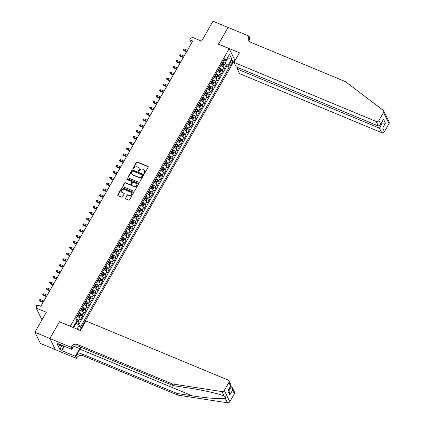 <?xml version="1.0" encoding="UTF-8"?>
<svg xmlns="http://www.w3.org/2000/svg" width="424" height="424" viewBox="0 0 424 424"><rect width="100%" height="100%" fill="white"/><g stroke="black" fill="none" stroke-linecap="round" stroke-linejoin="round"><path stroke-width="0.64" d="M144.065 173.527A0.482 0.424 -26.3 0 0 144.706 173.299L148.188 167.215A0.689 0.604 -26.3 0 0 147.928 166.399L137.334 161.994A0.689 0.604 -26.3 0 0 136.417 162.323L132.935 168.402A0.482 0.424 -26.3 0 0 133.115 168.975A0.482 0.424 -26.3 0 0 133.756 168.747L134.207 167.962A2.205 1.935 -26.3 0 1 137.143 166.913L138.023 167.279A2.205 1.935 -26.3 0 1 138.955 168.132A2.205 1.935 -26.3 0 1 138.86 169.892L138.41 170.681A0.482 0.424 -26.3 0 0 138.59 171.254A0.482 0.424 -26.3 0 0 139.231 171.02L139.681 170.236A2.205 1.935 -26.3 0 1 142.618 169.187L143.498 169.552A2.205 1.935 -26.3 0 1 144.43 170.411A2.205 1.935 -26.3 0 1 144.335 172.171L143.884 172.955A0.482 0.424 -26.3 0 0 144.065 173.527M78.79 329.835A2.247 0.859 112.6 0 0 78.482 328.918A2.247 0.859 112.6 0 0 77.624 329.347M125.409 198.024A0.689 0.604 -26.3 0 0 125.668 198.84L128.642 200.08A0.689 0.604 -26.3 0 0 129.559 199.752L133.428 193A0.689 0.604 -26.3 0 0 133.162 192.183L122.568 187.779A0.689 0.604 -26.3 0 0 121.651 188.102L117.782 194.86A0.689 0.604 -26.3 0 0 118.042 195.676L121.635 197.165A0.689 0.604 -26.3 0 0 122.552 196.837L124.206 193.948A0.689 0.604 -26.3 0 0 123.946 193.132L122.165 192.39A1.844 1.617 -26.3 0 1 123.919 189.332L130.894 192.231A1.844 1.617 -26.3 0 1 129.14 195.289L127.979 194.807A0.689 0.604 -26.3 0 0 127.062 195.135L125.557 198.326A0.689 0.604 -26.3 0 0 125.478 198.713M59.551 321.837L70.278 326.189L229.209 48.681L218.413 44.191L228.011 27.433L213.018 21.2L201.58 41.17L191.383 36.93L189.714 39.845L192.713 41.091L40.794 306.361L37.794 305.11L36.125 308.025L41.647 319.224L42.204 319.452M59.482 321.705L49.884 338.463L34.885 332.231L46.322 312.265L36.125 308.025M138.834 182.283A0.689 0.604 -26.3 0 0 139.75 181.954L143.619 175.202A0.689 0.604 -26.3 0 0 143.36 174.386L132.76 169.982A0.689 0.604 -26.3 0 0 131.843 170.305L127.974 177.062A0.689 0.604 -26.3 0 0 128.239 177.879L138.834 182.283M138.521 184.101L134.657 190.853A0.689 0.604 -26.3 0 1 133.74 191.182L123.14 186.777A0.689 0.604 -26.3 0 1 122.88 185.961L124.534 183.067A0.689 0.604 -26.3 0 1 125.451 182.739L129.749 184.525A0.689 0.604 -26.3 0 0 130.666 184.202L131.763 182.283A0.689 0.604 -26.3 0 0 131.504 181.467L127.03 179.606A0.482 0.424 -26.3 0 1 127.486 178.806L138.261 183.285A0.689 0.604 -26.3 0 1 138.521 184.101M55.364 349.641L40.407 343.429L34.885 332.231M77.815 324.334L79.214 321.901L77.142 321.042M75.901 318.689A2.809 0.822 29.8 0 1 78.668 320.793L80.004 318.461L80.549 319.569L82.553 316.071L80.481 315.212M79.187 312.833A2.809 0.822 29.8 0 1 82.007 314.963L83.343 312.631L83.888 313.739L85.887 310.241L83.82 309.382M82.526 307.002A2.809 0.822 29.8 0 1 85.346 309.133L86.682 306.801L87.222 307.909L89.225 304.411L87.159 303.552M85.86 301.173A2.809 0.822 29.8 0 1 88.685 303.303L90.02 300.971L90.561 302.079L92.565 298.581L90.498 297.722M89.199 295.343A2.809 0.822 29.8 0 1 92.024 297.473L93.36 295.141L93.9 296.249L95.903 292.751L93.837 291.892M92.538 289.512A2.809 0.822 29.8 0 1 95.363 291.643L96.698 289.311L97.239 290.419L99.243 286.921L97.175 286.062M95.877 283.683A2.809 0.822 29.8 0 1 98.702 285.813L100.038 283.481L100.578 284.589L102.582 281.091L100.515 280.232M99.216 277.853A2.809 0.822 29.8 0 1 102.041 279.983L103.377 277.651L103.917 278.759L105.921 275.261L103.853 274.402M102.555 272.023A2.809 0.822 29.8 0 1 105.38 274.153L106.716 271.821L107.256 272.929L109.26 269.431L107.193 268.572M105.894 266.192A2.809 0.822 29.8 0 1 108.719 268.323L110.055 265.991L110.595 267.099L112.599 263.601L110.532 262.742M109.233 260.363A2.809 0.822 29.8 0 1 112.058 262.493L113.394 260.161L113.934 261.269L115.938 257.771L113.871 256.912M112.572 254.532A2.809 0.822 29.8 0 1 115.397 256.663L116.733 254.331L117.273 255.439L119.277 251.941L117.21 251.082M115.911 248.703A2.809 0.822 29.8 0 1 118.736 250.833L120.066 248.501L120.612 249.609L122.615 246.111L120.549 245.252M119.25 242.873A2.809 0.822 29.8 0 1 122.07 245.003L123.405 242.671L123.951 243.779L125.955 240.281L123.888 239.422M122.589 237.043A2.809 0.822 29.8 0 1 125.409 239.173L126.744 236.841L127.29 237.949L129.293 234.451L127.227 233.592M125.928 231.213A2.809 0.822 29.8 0 1 128.748 233.343L130.083 231.011L130.629 232.119L132.632 228.621L130.566 227.762M129.267 225.383A2.809 0.822 29.8 0 1 132.087 227.513L133.422 225.181L133.968 226.289L135.972 222.791L133.905 221.932M132.606 219.553A2.809 0.822 29.8 0 1 135.426 221.683L136.761 219.351L137.307 220.459L139.311 216.961L137.244 216.102M135.945 213.722A2.809 0.822 29.8 0 1 138.765 215.853L140.1 213.521L140.646 214.629L142.649 211.131L140.583 210.272M139.284 207.893A2.809 0.822 29.8 0 1 142.104 210.023L143.439 207.691L143.985 208.799L145.988 205.301L143.922 204.442M142.623 202.062A2.809 0.822 29.8 0 1 145.443 204.193L146.778 201.861L147.324 202.969L149.328 199.471L147.261 198.612M145.962 196.233A2.809 0.822 29.8 0 1 148.782 198.363L150.117 196.031L150.663 197.139L152.667 193.641L150.6 192.782M149.301 190.403A2.809 0.822 29.8 0 1 152.121 192.533L153.456 190.201L154.002 191.309L156.006 187.811L153.939 186.952M152.64 184.573A2.809 0.822 29.8 0 1 155.46 186.703L156.795 184.371L157.341 185.479L159.344 181.981L157.278 181.122M155.979 178.743A2.809 0.822 29.8 0 1 158.799 180.873L160.134 178.541L160.68 179.649L162.684 176.151L160.617 175.292M159.318 172.913A2.809 0.822 29.8 0 1 162.138 175.043L163.473 172.711L164.019 173.819L166.023 170.321L163.956 169.462M162.657 167.083A2.809 0.822 29.8 0 1 165.477 169.213L166.812 166.881L167.358 167.989L169.362 164.491L167.294 163.632M165.996 161.252A2.809 0.822 29.8 0 1 168.816 163.383L170.151 161.051L170.697 162.159L172.701 158.661L170.633 157.802M169.335 155.423A2.809 0.822 29.8 0 1 172.155 157.553L173.49 155.221L174.036 156.329L176.04 152.831L173.972 151.972M172.674 149.593A2.809 0.822 29.8 0 1 175.494 151.723L176.829 149.391L177.375 150.499L179.379 147.001L177.312 146.142M176.013 143.763A2.809 0.822 29.8 0 1 178.833 145.893L180.168 143.561L180.714 144.669L182.718 141.171L180.651 140.312M179.352 137.933A2.809 0.822 29.8 0 1 182.172 140.063L183.507 137.731L184.053 138.839L186.057 135.341L183.989 134.482M182.691 132.103A2.809 0.822 29.8 0 1 185.511 134.233L186.846 131.901L187.392 133.009L189.396 129.511L187.328 128.652M186.03 126.273A2.809 0.822 29.8 0 1 188.85 128.403L190.185 126.071L190.731 127.179L192.734 123.681L190.668 122.817M189.369 120.443A2.809 0.822 29.8 0 1 192.189 122.573L193.524 120.241L194.07 121.349L196.073 117.851L194.007 116.987M192.708 114.613A2.809 0.822 29.8 0 1 195.528 116.743L196.863 114.411L197.409 115.519L199.413 112.021L197.346 111.157M196.047 108.782A2.809 0.822 29.8 0 1 198.867 110.913L200.202 108.581L200.748 109.689L202.752 106.191L200.684 105.327M199.386 102.953A2.809 0.822 29.8 0 1 202.206 105.083L203.541 102.751L204.087 103.859L206.091 100.361L204.024 99.497M202.725 97.123A2.809 0.822 29.8 0 1 205.545 99.253L206.88 96.921L207.426 98.029L209.429 94.531L207.363 93.667M206.064 91.293A2.809 0.822 29.8 0 1 208.884 93.423L210.219 91.091L210.765 92.199L212.769 88.701L210.702 87.837M209.403 85.463A2.809 0.822 29.8 0 1 212.223 87.593L213.558 85.261L214.104 86.369L216.108 82.871L214.041 82.007M212.742 79.633A2.809 0.822 29.8 0 1 215.562 81.763L216.897 79.431L217.443 80.539L219.447 77.041L217.38 76.177M216.081 73.803A2.809 0.822 29.8 0 1 218.901 75.933L220.236 73.601L220.782 74.709L222.786 71.206L222.24 70.103A2.809 0.822 -150.2 0 0 219.42 67.972M220.719 70.347L222.786 71.206M231.117 61.236L230.38 62.519A2.178 0.832 112.6 0 0 230.009 65.466A2.178 0.832 112.6 0 0 231.308 64.39L232.039 63.107A2.178 0.832 112.6 0 0 232.416 60.16A2.178 0.832 112.6 0 0 231.117 61.236M79.866 330.28L234.732 59.874L229.209 48.681M73.553 326.613L73.85 327.217L76.188 323.136L79.182 325.341L80.226 327.461L229.14 67.437L228.096 65.323L225.102 63.112L222.759 62.143M79.182 325.341L77.03 329.104M73.474 327.625L73.241 327.153L76.914 320.74L75.87 318.625L224.784 58.602L225.828 60.722L229.501 54.309L231.769 58.91L228.096 65.323M78.578 324.895L226.623 66.393L226.125 65.376L224.121 68.873L223.575 67.771A2.809 0.822 -150.2 0 0 220.756 65.641M218.901 75.933L219.447 77.041M215.562 81.763L216.108 82.871M212.223 87.593L212.769 88.701M208.884 93.423L209.429 94.531M205.545 99.253L206.091 100.361M202.206 105.083L202.752 106.191M198.867 110.913L199.413 112.021M195.528 116.743L196.073 117.851M192.189 122.573L192.734 123.681M188.85 128.403L189.396 129.511M185.511 134.233L186.057 135.341M182.172 140.063L182.718 141.171M178.833 145.893L179.379 147.001M175.494 151.723L176.04 152.831M172.155 157.553L172.701 158.661M168.816 163.383L169.362 164.491M165.477 169.213L166.023 170.321M162.138 175.043L162.684 176.151M158.799 180.873L159.344 181.981M155.46 186.703L156.006 187.811M152.121 192.533L152.667 193.641M148.782 198.363L149.328 199.471M145.443 204.193L145.988 205.301M142.104 210.023L142.649 211.131M138.765 215.853L139.311 216.961M135.426 221.683L135.972 222.791M132.087 227.513L132.632 228.621M128.748 233.343L129.293 234.451M125.409 239.173L125.955 240.281M122.07 245.003L122.615 246.111M118.736 250.833L119.277 251.941M115.397 256.663L115.938 257.771M112.058 262.493L112.599 263.601M108.719 268.323L109.26 269.431M105.38 274.153L105.921 275.261M102.041 279.983L102.582 281.091M98.702 285.813L99.243 286.921M95.363 291.643L95.903 292.751M92.024 297.473L92.565 298.581M88.685 303.303L89.225 304.411M85.346 309.133L85.887 310.241M82.007 314.963L82.553 316.071M78.668 320.793L79.214 321.901M75.689 322.924L77.163 320.348L77.131 321.503L76.193 323.141L75.668 322.918M225.102 63.112L227.439 59.031L227.142 58.433M226.919 58.819L231.769 58.91M223.559 60.743L225.828 60.722M189.714 39.845L191.431 43.328M224.058 64.517L226.125 65.376M226.623 66.393L229.14 67.437M220.236 73.601A2.809 0.822 -150.2 0 0 217.417 71.471M216.897 79.431A2.809 0.822 -150.2 0 0 214.078 77.3M213.558 85.261A2.809 0.822 -150.2 0 0 210.739 83.13M210.219 91.091A2.809 0.822 -150.2 0 0 207.4 88.96M206.88 96.921A2.809 0.822 -150.2 0 0 204.061 94.791M203.541 102.751A2.809 0.822 -150.2 0 0 200.722 100.621M200.202 108.581A2.809 0.822 -150.2 0 0 197.383 106.451M196.863 114.411A2.809 0.822 -150.2 0 0 194.044 112.281M193.524 120.241A2.809 0.822 -150.2 0 0 190.705 118.111M190.185 126.071A2.809 0.822 -150.2 0 0 187.366 123.941M186.846 131.901A2.809 0.822 -150.2 0 0 184.027 129.77M183.507 137.731A2.809 0.822 -150.2 0 0 180.688 135.601M180.168 143.561A2.809 0.822 -150.2 0 0 177.349 141.431M176.829 149.391A2.809 0.822 -150.2 0 0 174.01 147.261M173.49 155.221A2.809 0.822 -150.2 0 0 170.671 153.091M170.151 161.051A2.809 0.822 -150.2 0 0 167.332 158.921M166.812 166.881A2.809 0.822 -150.2 0 0 163.993 164.751M163.473 172.711A2.809 0.822 -150.2 0 0 160.654 170.581M160.134 178.541A2.809 0.822 -150.2 0 0 157.315 176.411M156.795 184.371A2.809 0.822 -150.2 0 0 153.976 182.241M153.456 190.201A2.809 0.822 -150.2 0 0 150.637 188.071M150.117 196.031A2.809 0.822 -150.2 0 0 147.298 193.901M146.778 201.861A2.809 0.822 -150.2 0 0 143.959 199.731M143.439 207.691A2.809 0.822 -150.2 0 0 140.62 205.561M140.1 213.521A2.809 0.822 -150.2 0 0 137.281 211.391M136.761 219.351A2.809 0.822 -150.2 0 0 133.942 217.221M133.422 225.181A2.809 0.822 -150.2 0 0 130.603 223.051M130.083 231.011A2.809 0.822 -150.2 0 0 127.264 228.881M126.744 236.841A2.809 0.822 -150.2 0 0 123.925 234.711M123.405 242.671A2.809 0.822 -150.2 0 0 120.586 240.541M120.066 248.501A2.809 0.822 -150.2 0 0 117.247 246.371M116.733 254.331A2.809 0.822 -150.2 0 0 113.908 252.201M113.394 260.161A2.809 0.822 -150.2 0 0 110.569 258.031M110.055 265.991A2.809 0.822 -150.2 0 0 107.23 263.861M106.716 271.821A2.809 0.822 -150.2 0 0 103.891 269.691M103.377 277.651A2.809 0.822 -150.2 0 0 100.552 275.521M100.038 283.481A2.809 0.822 -150.2 0 0 97.213 281.351M96.698 289.311A2.809 0.822 -150.2 0 0 93.874 287.181M93.36 295.141A2.809 0.822 -150.2 0 0 90.535 293.011M90.02 300.971A2.809 0.822 -150.2 0 0 87.196 298.841M86.682 306.801A2.809 0.822 -150.2 0 0 83.857 304.671M83.343 312.631A2.809 0.822 -150.2 0 0 80.523 310.501M80.004 318.461A2.809 0.822 -150.2 0 0 77.184 316.331M74.094 327.885L73.85 327.217M143.975 173.474A0.482 0.424 -26.3 0 1 144.033 173.257L144.483 172.473A2.205 1.935 -26.3 0 0 144.579 170.713A2.205 1.935 -26.3 0 0 144.499 170.565M139.019 168.291A2.205 1.935 -26.3 0 1 139.104 168.434A2.205 1.935 -26.3 0 1 139.008 170.194L138.558 170.983A0.482 0.424 -26.3 0 0 138.5 171.201M148.268 166.833A0.689 0.604 -26.3 0 0 148.077 166.701L137.482 162.302A0.689 0.604 -26.3 0 0 136.565 162.625L133.083 168.71A0.482 0.424 -26.3 0 0 133.025 168.922M143.699 174.815A0.689 0.604 -26.3 0 0 143.508 174.688L132.908 170.284A0.689 0.604 -26.3 0 0 131.991 170.612L128.127 177.364A0.689 0.604 -26.3 0 0 128.043 177.751M142.432 175.488A0.482 0.424 -26.3 0 0 142.252 174.916L132.951 171.052A0.482 0.424 -26.3 0 0 132.309 171.28L131.832 172.107A2.205 1.935 -26.3 0 0 131.737 173.867A2.205 1.935 -26.3 0 0 132.664 174.725L139.024 177.364A2.205 1.935 -26.3 0 0 141.961 176.315L142.432 175.488L142.581 175.79A0.482 0.424 -26.3 0 0 142.496 175.271M131.816 174.015A2.205 1.935 -26.3 0 0 131.885 174.169A2.205 1.935 -26.3 0 0 132.818 175.027L132.664 174.725M142.581 175.79L142.109 176.617A2.205 1.935 -26.3 0 1 139.173 177.667L132.818 175.027M131.843 181.896A0.689 0.604 -26.3 0 1 131.912 182.585L130.815 184.504A0.689 0.604 -26.3 0 1 129.898 184.832L125.599 183.046A0.689 0.604 -26.3 0 0 124.683 183.369L123.029 186.263A0.689 0.604 -26.3 0 0 122.949 186.65M138.6 183.714A0.689 0.604 -26.3 0 0 138.41 183.587L127.635 179.108A0.482 0.424 -26.3 0 0 126.935 179.553M134.207 186.38A1.844 1.617 -26.3 0 0 135.961 183.316L133.502 182.299A0.689 0.604 -26.3 0 0 132.59 182.627L131.488 184.541A0.689 0.604 -26.3 0 0 131.753 185.357L134.36 186.682A1.844 1.617 -26.3 0 0 136.804 184.191M131.562 185.23A0.689 0.604 -26.3 0 0 131.901 185.659L131.753 185.357M134.36 186.682L131.901 185.659M131.737 193.1A1.844 1.617 -26.3 0 1 129.293 195.591L128.127 195.109A0.689 0.604 -26.3 0 0 127.211 195.438L125.557 198.326M121.471 191.823A1.844 1.617 -26.3 0 0 122.313 192.692L122.165 192.39M124.285 193.561A0.689 0.604 -26.3 0 0 124.094 193.434L122.313 192.692M133.507 192.613A0.689 0.604 -26.3 0 0 133.316 192.485L122.716 188.081A0.689 0.604 -26.3 0 0 121.799 188.41L117.93 195.162A0.689 0.604 -26.3 0 0 117.851 195.549M222.573 66.716L223.04 66.732L224.042 64.983L224.079 63.796A1.86 0.546 -150.2 0 0 222.854 62.731L222.531 62.535M222.245 66.478A1.86 0.546 -150.2 0 0 221.185 65.646L220.862 65.45M221.498 64.342L221.821 64.538A1.86 0.546 29.8 0 1 222.854 65.344L223.257 64.644A1.86 0.546 -150.2 0 0 222.224 63.839L221.895 63.642M221.763 63.876L222.043 64.045A0.949 0.276 29.8 0 1 222.393 64.284L223.257 64.644M183.862 50.546L183.004 49.566L183.338 48.983L184.191 48.956L183.592 50.005L183.862 50.546L186.639 51.702M183.004 49.566L186.836 51.352M184.191 48.956L187.44 50.302M63.632 345.958L61.538 346.164L59.137 345.168L59.212 344.118M61.538 346.164L61.607 345.115M383.593 110.818L389.115 122.011A2.109 1.85 153.7 0 1 389.025 123.691L383.503 112.498A2.109 1.85 -26.3 0 0 383.105 110.235L345.475 81.652L250.701 42.273A4.918 4.314 153.7 0 1 248.628 40.365A4.918 4.314 153.7 0 1 248.84 36.448L249.026 36.125L228.027 27.401L218.53 44.239M238.06 67.681L237.27 69.059L239.502 73.585L381.664 132.654L379.432 128.127L382.204 123.289L381.823 122.515M237.27 69.059L379.432 128.127L382.681 128.037L384.467 131.652L389.025 123.691M218.461 44.107L239.459 52.83L233.979 62.392L376.141 121.46A2.109 1.85 -26.3 0 0 378.945 120.458L383.503 112.498M249.026 36.125L250.107 38.319L249.052 40.158M234.663 59.736L235.341 60.017M233.979 62.392L236.21 66.913L378.372 125.981L376.141 121.46M384.467 131.652A2.109 1.85 153.7 0 1 381.664 132.654M249.137 41.144A4.918 4.314 153.7 0 1 249.657 38.102L248.84 36.448M381.536 123.013L385.453 123.198L382.681 128.037M378.945 120.458L380.726 124.073L380.355 125.069L378.372 125.981M380.726 124.073L383.497 119.234L380.355 125.069M234.382 393.711L232.596 390.096L232.336 387.695L234.472 392.03A2.109 1.85 153.7 0 1 234.382 393.711L229.824 401.671A2.109 1.85 153.7 0 1 227.481 402.8L177.873 395.131L177.057 393.477L82.282 354.098A4.918 4.314 -26.3 0 0 75.748 356.436L79.924 349.148A9.153 3.487 112.6 0 0 80.889 347.251M177.057 393.477L192.268 395.825C206.848 398.157 222.446 399.355 225.298 398.375C226.156 397.558 225.769 396.779 224.142 396.032L223.883 395.921M173.172 385.596L172.351 383.937L221.959 391.606L224.142 396.032C219.77 393.933 202.879 390.112 188.383 387.944L173.172 385.596L78.398 346.217A4.918 4.314 -26.3 0 0 71.863 348.555L71.041 346.896L70.861 347.214L49.868 338.495L59.429 321.79L80.428 330.513L85.902 320.952L228.059 380.021A2.109 1.85 -26.3 0 1 228.859 382.517L224.301 390.478L229.824 401.671M177.873 395.131L83.104 355.752A4.918 4.314 -26.3 0 0 76.564 358.089L76.384 358.413L55.39 349.689L49.868 338.495M172.351 383.937L77.581 344.558A4.918 4.314 -26.3 0 0 71.041 346.896M64.369 346.265L61.862 350.632L61.623 350.15L63.95 346.09M58.92 344.002L58.745 344.309L56.943 343.562L59.826 349.403L61.623 350.15M58.745 344.309L58.507 343.827L71.942 349.408L70.861 347.214M76.384 358.413L75.302 356.218L79.659 348.608A7.902 3.01 112.6 0 0 80.449 347.071M61.862 350.632L75.302 356.218M230.683 386.412L232.336 387.695M73.389 346.88L71.942 349.408M221.959 391.606A2.109 1.85 -26.3 0 0 224.301 390.478M59.826 349.403L61.687 346.154M232.596 390.096L229.829 394.935L229.564 392.534L228.457 390.297M229.829 394.935L227.874 390.97L231.091 385.172L228.949 380.837M227.874 390.97L231.069 385.734M219.234 72.546L219.701 72.562L220.703 70.813L220.74 69.626A1.86 0.546 -150.2 0 0 219.515 68.561L219.192 68.365M218.906 72.308A1.86 0.546 -150.2 0 0 217.846 71.476L217.523 71.28M218.159 70.172L218.482 70.368A1.86 0.546 29.8 0 1 219.515 71.174L219.918 70.474A1.86 0.546 -150.2 0 0 218.885 69.668L218.556 69.472M218.424 69.706L218.704 69.875A0.949 0.276 29.8 0 1 219.054 70.114L219.918 70.474M180.523 56.376L179.665 55.396L179.999 54.813L180.852 54.786L180.253 55.836L180.523 56.376L183.301 57.532M179.665 55.396L183.497 57.182M180.852 54.786L184.101 56.132M215.896 78.376L216.362 78.392L217.364 76.643L217.401 75.456A1.86 0.546 -150.2 0 0 216.176 74.391L215.853 74.195M215.567 78.138A1.86 0.546 -150.2 0 0 214.507 77.306L214.184 77.11M214.82 76.002L215.143 76.198A1.86 0.546 29.8 0 1 216.176 77.004L216.579 76.304A1.86 0.546 -150.2 0 0 215.546 75.498L215.217 75.302M215.085 75.536L215.366 75.705A0.949 0.276 29.8 0 1 215.715 75.944L216.579 76.304M177.184 62.206L176.326 61.226L176.66 60.643L177.513 60.616L176.914 61.666L177.184 62.206L179.962 63.361M176.326 61.226L180.158 63.012M177.513 60.616L180.762 61.962M212.557 84.206L213.023 84.222L214.025 82.473L214.062 81.286A1.86 0.546 -150.2 0 0 212.837 80.221L212.514 80.025M212.228 83.968A1.86 0.546 -150.2 0 0 211.168 83.136L210.845 82.94M211.481 81.832L211.804 82.028A1.86 0.546 29.8 0 1 212.837 82.834L213.24 82.134A1.86 0.546 -150.2 0 0 212.207 81.328L211.878 81.132M211.746 81.366L212.027 81.535A0.949 0.276 29.8 0 1 212.376 81.774L213.24 82.134M173.845 68.036L172.987 67.056L173.321 66.473L174.174 66.446L173.575 67.496L173.845 68.036L176.623 69.192M172.987 67.056L176.819 68.842M174.174 66.446L177.423 67.792M209.218 90.036L209.684 90.052L210.686 88.303L210.723 87.116A1.86 0.546 -150.2 0 0 209.498 86.051L209.175 85.855M208.889 89.798A1.86 0.546 -150.2 0 0 207.829 88.966L207.506 88.77M208.142 87.662L208.465 87.858A1.86 0.546 29.8 0 1 209.498 88.664L209.901 87.964A1.86 0.546 -150.2 0 0 208.868 87.159L208.539 86.962M208.407 87.196L208.688 87.365A0.949 0.276 29.8 0 1 209.037 87.604L209.901 87.964M170.506 73.866L169.648 72.886L169.982 72.303L170.835 72.276L170.236 73.326L170.506 73.866L173.284 75.022M169.648 72.886L173.48 74.672M170.835 72.276L174.084 73.622M205.879 95.866L206.345 95.882L207.347 94.133L207.384 92.946A1.86 0.546 -150.2 0 0 206.159 91.881L205.836 91.685M205.55 95.628A1.86 0.546 -150.2 0 0 204.49 94.796L204.167 94.6M204.803 93.492L205.126 93.688A1.86 0.546 29.8 0 1 206.159 94.494L206.562 93.794A1.86 0.546 -150.2 0 0 205.529 92.989L205.2 92.792M205.068 93.026L205.349 93.195A0.949 0.276 29.8 0 1 205.698 93.434L206.562 93.794M167.167 79.696L166.309 78.716L166.643 78.133L167.496 78.106L166.897 79.156L167.167 79.696L169.945 80.852M166.309 78.716L170.141 80.502M167.496 78.106L170.745 79.452M202.54 101.696L203.006 101.712L204.008 99.963L204.045 98.776A1.86 0.546 -150.2 0 0 202.82 97.711L202.497 97.515M202.211 101.458A1.86 0.546 -150.2 0 0 201.151 100.626L200.828 100.43M201.464 99.322L201.787 99.518A1.86 0.546 29.8 0 1 202.82 100.324L203.223 99.624A1.86 0.546 -150.2 0 0 202.19 98.819L201.861 98.622M201.729 98.856L202.01 99.025A0.949 0.276 29.8 0 1 202.359 99.264L203.223 99.624M163.828 85.526L162.97 84.546L163.304 83.963L164.157 83.936L163.558 84.986L163.828 85.526L166.606 86.682M162.97 84.546L166.802 86.332M164.157 83.936L167.406 85.282M199.201 107.526L199.667 107.542L200.669 105.793L200.706 104.606A1.86 0.546 -150.2 0 0 199.481 103.541L199.158 103.345M198.872 107.288A1.86 0.546 -150.2 0 0 197.812 106.456L197.489 106.26M198.125 105.152L198.448 105.348A1.86 0.546 29.8 0 1 199.481 106.154L199.884 105.454A1.86 0.546 -150.2 0 0 198.851 104.648L198.522 104.452M198.39 104.686L198.671 104.855A0.949 0.276 29.8 0 1 199.02 105.094L199.884 105.454M160.489 91.356L159.631 90.376L159.965 89.793L160.818 89.766L160.219 90.816L160.489 91.356L163.267 92.512M159.631 90.376L163.463 92.162M160.818 89.766L164.067 91.112M195.862 113.356L196.328 113.372L197.33 111.623L197.367 110.436A1.86 0.546 -150.2 0 0 196.142 109.371L195.819 109.175M195.533 113.118A1.86 0.546 -150.2 0 0 194.473 112.286L194.15 112.09M194.786 110.982L195.109 111.178A1.86 0.546 29.8 0 1 196.142 111.984L196.545 111.284A1.86 0.546 -150.2 0 0 195.512 110.478L195.188 110.282M195.051 110.516L195.332 110.685A0.949 0.276 29.8 0 1 195.681 110.924L196.545 111.284M157.15 97.186L156.292 96.206L156.626 95.623L157.479 95.596L156.88 96.645L157.15 97.186L159.928 98.342M156.292 96.206L160.129 97.992M157.479 95.596L160.728 96.942M192.523 119.186L192.989 119.202L193.991 117.453L194.028 116.266A1.86 0.546 -150.2 0 0 192.803 115.201L192.48 115.005M192.194 118.948A1.86 0.546 -150.2 0 0 191.134 118.116L190.811 117.92M191.447 116.812L191.77 117.008A1.86 0.546 29.8 0 1 192.803 117.814L193.206 117.114A1.86 0.546 -150.2 0 0 192.173 116.308L191.849 116.112M191.712 116.346L191.993 116.515A0.949 0.276 29.8 0 1 192.342 116.754L193.206 117.114M153.811 103.016L152.953 102.036L153.287 101.453L154.14 101.426L153.541 102.475L153.811 103.016L156.589 104.172M152.953 102.036L156.79 103.822M154.14 101.426L157.389 102.772M189.184 125.016L189.65 125.032L190.652 123.283L190.689 122.096A1.86 0.546 -150.2 0 0 189.464 121.031L189.141 120.835M188.855 124.778A1.86 0.546 -150.2 0 0 187.795 123.946L187.472 123.75M188.108 122.642L188.431 122.838A1.86 0.546 29.8 0 1 189.464 123.644L189.867 122.944A1.86 0.546 -150.2 0 0 188.834 122.138L188.51 121.942M188.373 122.176L188.654 122.345A0.949 0.276 29.8 0 1 189.003 122.584L189.867 122.944M150.472 108.846L149.614 107.866L149.948 107.283L150.801 107.256L150.202 108.306L150.472 108.846L153.249 110.002M149.614 107.866L153.451 109.652M150.801 107.256L154.05 108.602M185.845 130.846L186.311 130.862L187.313 129.113L187.35 127.926A1.86 0.546 -150.2 0 0 186.125 126.861L185.802 126.665M185.516 130.608A1.86 0.546 -150.2 0 0 184.456 129.776L184.133 129.58M184.769 128.472L185.092 128.668A1.86 0.546 29.8 0 1 186.125 129.474L186.528 128.774A1.86 0.546 -150.2 0 0 185.495 127.969L185.171 127.772M185.034 128.006L185.315 128.175A0.949 0.276 29.8 0 1 185.664 128.414L186.528 128.774M147.133 114.676L146.275 113.696L146.609 113.113L147.462 113.086L146.863 114.136L147.133 114.676L149.911 115.832M146.275 113.696L150.112 115.482M147.462 113.086L150.711 114.432M182.506 136.676L182.972 136.692L183.974 134.943L184.011 133.756A1.86 0.546 -150.2 0 0 182.786 132.691L182.463 132.495M182.177 136.438A1.86 0.546 -150.2 0 0 181.117 135.606L180.794 135.41M181.43 134.302L181.753 134.498A1.86 0.546 29.8 0 1 182.792 135.304L183.189 134.604A1.86 0.546 -150.2 0 0 182.156 133.798L181.832 133.602M181.7 133.836L181.976 134.005A0.949 0.276 29.8 0 1 182.325 134.244L183.189 134.604M143.794 120.506L142.936 119.526L143.27 118.943L144.123 118.916L143.524 119.966L143.794 120.506L146.572 121.662M142.936 119.526L146.773 121.312M144.123 118.916L147.372 120.262M179.167 142.506L179.633 142.522L180.635 140.773L180.672 139.586A1.86 0.546 -150.2 0 0 179.447 138.521L179.124 138.325M178.838 142.268A1.86 0.546 -150.2 0 0 177.778 141.436L177.455 141.24M178.091 140.132L178.414 140.328A1.86 0.546 29.8 0 1 179.453 141.134L179.85 140.434A1.86 0.546 -150.2 0 0 178.817 139.629L178.493 139.432M178.361 139.666L178.637 139.835A0.949 0.276 29.8 0 1 178.986 140.074L179.85 140.434M140.455 126.336L139.597 125.356L139.931 124.773L140.784 124.746L140.185 125.796L140.455 126.336L143.233 127.492M139.597 125.356L143.434 127.142M140.784 124.746L144.033 126.092M175.828 148.336L176.294 148.352L177.296 146.603L177.333 145.416A1.86 0.546 -150.2 0 0 176.108 144.351L175.785 144.155M175.499 148.098A1.86 0.546 -150.2 0 0 174.439 147.266L174.116 147.07M174.752 145.962L175.075 146.158A1.86 0.546 29.8 0 1 176.114 146.964L176.511 146.264A1.86 0.546 -150.2 0 0 175.478 145.459L175.154 145.262M175.022 145.496L175.298 145.665A0.949 0.276 29.8 0 1 175.647 145.909L176.511 146.264M137.116 132.166L136.258 131.186L136.592 130.603L137.45 130.576L136.846 131.626L137.116 132.166L139.893 133.322M136.258 131.186L140.095 132.972M137.45 130.576L140.694 131.922M172.489 154.166L172.955 154.182L173.957 152.433L173.994 151.246A1.86 0.546 -150.2 0 0 172.769 150.181L172.446 149.985M172.16 153.928A1.86 0.546 -150.2 0 0 171.105 153.096L170.777 152.9M171.413 151.792L171.736 151.988A1.86 0.546 29.8 0 1 172.775 152.794L173.172 152.094A1.86 0.546 -150.2 0 0 172.139 151.288L171.815 151.092M171.683 151.326L171.959 151.495A0.949 0.276 29.8 0 1 172.308 151.739L173.172 152.094M133.777 137.996L132.919 137.016L133.253 136.433L134.111 136.406L133.507 137.456L133.777 137.996L136.554 139.152M132.919 137.016L136.756 138.802M134.111 136.406L137.355 137.752M169.149 159.996L169.616 160.012L170.618 158.263L170.655 157.076A1.86 0.546 -150.2 0 0 169.436 156.011L169.107 155.815M168.821 159.758A1.86 0.546 -150.2 0 0 167.766 158.926L167.438 158.73M168.074 157.622L168.397 157.818A1.86 0.546 29.8 0 1 169.436 158.624L169.833 157.924A1.86 0.546 -150.2 0 0 168.8 157.119L168.476 156.922M168.344 157.156L168.619 157.325A0.949 0.276 29.8 0 1 168.969 157.569L169.833 157.924M130.438 143.826L129.58 142.846L129.914 142.263L130.772 142.236L130.168 143.286L130.438 143.826L133.215 144.982M129.58 142.846L133.417 144.632M130.772 142.236L134.016 143.582M165.811 165.826L166.277 165.842L167.279 164.093L167.316 162.906A1.86 0.546 -150.2 0 0 166.097 161.841L165.768 161.645M165.482 165.588A1.86 0.546 -150.2 0 0 164.427 164.756L164.099 164.565M164.735 163.457L165.058 163.648A1.86 0.546 29.8 0 1 166.097 164.454L166.494 163.754A1.86 0.546 -150.2 0 0 165.461 162.948L165.137 162.758M165.005 162.986L165.281 163.155A0.949 0.276 29.8 0 1 165.63 163.399L166.494 163.754M127.099 149.656L126.246 148.676L126.58 148.093L127.433 148.066L126.829 149.116L127.099 149.656L129.877 150.812M126.246 148.676L130.078 150.462M127.433 148.066L130.677 149.412M162.472 171.656L162.938 171.672L163.94 169.923L163.977 168.736A1.86 0.546 -150.2 0 0 162.758 167.671L162.429 167.48M162.143 171.418A1.86 0.546 -150.2 0 0 161.088 170.586L160.76 170.395M161.396 169.287L161.719 169.478A1.86 0.546 29.8 0 1 162.758 170.284L163.155 169.584A1.86 0.546 -150.2 0 0 162.122 168.779L161.798 168.588M161.666 168.816L161.942 168.985A0.949 0.276 29.8 0 1 162.291 169.229L163.155 169.584M123.76 155.486L122.907 154.506L123.241 153.923L124.094 153.896L123.49 154.946L123.76 155.486L126.538 156.642M122.907 154.506L126.739 156.292M124.094 153.896L127.338 155.242M159.133 177.486L159.599 177.502L160.601 175.753L160.638 174.566A1.86 0.546 -150.2 0 0 159.419 173.501L159.09 173.31M158.804 177.248A1.86 0.546 -150.2 0 0 157.749 176.416L157.421 176.225M158.057 175.117L158.38 175.308A1.86 0.546 29.8 0 1 159.419 176.114L159.816 175.414A1.86 0.546 -150.2 0 0 158.783 174.608L158.459 174.418M158.327 174.646L158.608 174.815A0.949 0.276 29.8 0 1 158.952 175.059L159.816 175.414M120.421 161.321L119.568 160.336L119.902 159.753L120.755 159.726L120.151 160.776L120.421 161.321L123.198 162.472M119.568 160.336L123.4 162.122M120.755 159.726L123.999 161.072M155.793 183.316L156.26 183.332L157.262 181.583L157.299 180.396A1.86 0.546 -150.2 0 0 156.08 179.331L155.751 179.14M155.465 183.078A1.86 0.546 -150.2 0 0 154.41 182.246L154.082 182.055M154.718 180.947L155.041 181.138A1.86 0.546 29.8 0 1 156.08 181.944L156.477 181.244A1.86 0.546 -150.2 0 0 155.444 180.439L155.12 180.248M154.988 180.476L155.269 180.645A0.949 0.276 29.8 0 1 155.613 180.889L156.477 181.244M117.082 167.151L116.229 166.166L116.563 165.583L117.416 165.556L116.812 166.606L117.082 167.151L119.86 168.302M116.229 166.166L120.061 167.952M117.416 165.556L120.66 166.902M152.454 189.146L152.921 189.162L153.923 187.413L153.96 186.226A1.86 0.546 -150.2 0 0 152.741 185.161L152.412 184.97M152.126 188.908A1.86 0.546 -150.2 0 0 151.071 188.076L150.743 187.885M151.379 186.777L151.702 186.968A1.86 0.546 29.8 0 1 152.741 187.774L153.138 187.074A1.86 0.546 -150.2 0 0 152.105 186.269L151.781 186.078M151.649 186.306L151.93 186.475A0.949 0.276 29.8 0 1 152.274 186.719L153.138 187.074M113.743 172.981L112.89 171.996L113.224 171.413L114.077 171.386L113.473 172.436L113.743 172.981L116.52 174.132M112.89 171.996L116.722 173.782M114.077 171.386L117.321 172.732M149.116 194.976L149.582 194.992L150.584 193.243L150.621 192.056A1.86 0.546 -150.2 0 0 149.402 190.991L149.073 190.8M148.787 194.738A1.86 0.546 -150.2 0 0 147.732 193.906L147.404 193.715M148.04 192.607L148.363 192.798A1.86 0.546 29.8 0 1 149.402 193.604L149.799 192.904A1.86 0.546 -150.2 0 0 148.766 192.099L148.442 191.908M148.31 192.136L148.591 192.305A0.949 0.276 29.8 0 1 148.935 192.549L149.799 192.904M110.404 178.811L109.551 177.826L109.885 177.243L110.738 177.216L110.134 178.266L110.404 178.811L113.182 179.962M109.551 177.826L113.383 179.612M110.738 177.216L113.982 178.562M145.777 200.806L146.243 200.822L147.245 199.073L147.282 197.886A1.86 0.546 -150.2 0 0 146.063 196.821L145.734 196.63M145.448 200.568A1.86 0.546 -150.2 0 0 144.393 199.736L144.07 199.545M144.701 198.437L145.024 198.628A1.86 0.546 29.8 0 1 146.063 199.434L146.46 198.734A1.86 0.546 -150.2 0 0 145.427 197.929L145.103 197.738M144.971 197.966L145.252 198.135A0.949 0.276 29.8 0 1 145.596 198.379L146.46 198.734M107.065 184.641L106.212 183.656L106.546 183.073L107.399 183.046L106.795 184.096L107.065 184.641L109.843 185.792M106.212 183.656L110.044 185.442M107.399 183.046L110.643 184.392M142.438 206.636L142.904 206.652L143.906 204.903L143.943 203.716A1.86 0.546 -150.2 0 0 142.724 202.651L142.4 202.46M142.109 206.398A1.86 0.546 -150.2 0 0 141.054 205.566L140.731 205.375M141.362 204.267L141.685 204.458A1.86 0.546 29.8 0 1 142.724 205.264L143.121 204.564A1.86 0.546 -150.2 0 0 142.088 203.758L141.764 203.568M141.632 203.796L141.913 203.965A0.949 0.276 29.8 0 1 142.257 204.209L143.121 204.564M103.726 190.471L102.873 189.486L103.207 188.903L104.06 188.876L103.456 189.926L103.726 190.471L106.504 191.622M102.873 189.486L106.705 191.272M104.06 188.876L107.304 190.222M139.099 212.466L139.57 212.482L140.567 210.733L140.604 209.546A1.86 0.546 -150.2 0 0 139.385 208.481L139.061 208.29M138.77 212.228A1.86 0.546 -150.2 0 0 137.715 211.396L137.392 211.205M138.023 210.097L138.346 210.288A1.86 0.546 29.8 0 1 139.385 211.094L139.782 210.394A1.86 0.546 -150.2 0 0 138.749 209.589L138.425 209.398M138.293 209.626L138.574 209.795A0.949 0.276 29.8 0 1 138.924 210.039L139.782 210.394M100.387 196.301L99.534 195.316L99.868 194.733L100.721 194.706L100.117 195.756L100.387 196.301L103.165 197.452M99.534 195.316L103.366 197.102M100.721 194.706L103.965 196.052M135.76 218.296L136.231 218.312L137.233 216.563L137.265 215.376A1.86 0.546 -150.2 0 0 136.046 214.311L135.722 214.12M135.431 218.058A1.86 0.546 -150.2 0 0 134.376 217.226L134.053 217.035M134.684 215.927L135.007 216.118A1.86 0.546 29.8 0 1 136.046 216.924L136.443 216.224A1.86 0.546 -150.2 0 0 135.41 215.418L135.086 215.228M134.954 215.456L135.235 215.625A0.949 0.276 29.8 0 1 135.585 215.869L136.443 216.224M97.048 202.131L96.195 201.151L96.529 200.568L97.382 200.536L96.778 201.586L97.048 202.131L99.826 203.282M96.195 201.151L100.027 202.932M97.382 200.536L100.626 201.882M132.421 224.126L132.892 224.142L133.894 222.393L133.926 221.206A1.86 0.546 -150.2 0 0 132.707 220.141L132.383 219.95M132.092 223.888A1.86 0.546 -150.2 0 0 131.037 223.056L130.714 222.865M131.345 221.757L131.668 221.948A1.86 0.546 29.8 0 1 132.707 222.754L133.104 222.054A1.86 0.546 -150.2 0 0 132.071 221.249L131.747 221.058M131.615 221.286L131.896 221.455A0.949 0.276 29.8 0 1 132.246 221.699L133.104 222.054M93.709 207.961L92.856 206.981L93.19 206.398L94.043 206.366L93.439 207.416L93.709 207.961L96.487 209.112M92.856 206.981L96.688 208.762M94.043 206.366L97.287 207.712M129.082 229.956L129.553 229.972L130.555 228.223L130.587 227.036A1.86 0.546 -150.2 0 0 129.368 225.971L129.044 225.78M128.753 229.718A1.86 0.546 -150.2 0 0 127.698 228.886L127.375 228.695M128.006 227.587L128.329 227.778A1.86 0.546 29.8 0 1 129.368 228.584L129.765 227.884A1.86 0.546 -150.2 0 0 128.732 227.079L128.408 226.888M128.276 227.116L128.557 227.285A0.949 0.276 29.8 0 1 128.907 227.529L129.765 227.884M90.37 213.791L89.517 212.811L89.851 212.228L90.704 212.196L90.1 213.246L90.37 213.791L93.148 214.942M89.517 212.811L93.349 214.592M90.704 212.196L93.948 213.542M125.743 235.786L126.214 235.802L127.216 234.053L127.248 232.866A1.86 0.546 -150.2 0 0 126.029 231.801L125.705 231.61M125.414 235.548A1.86 0.546 -150.2 0 0 124.359 234.716L124.036 234.525M124.667 233.417L124.99 233.608A1.86 0.546 29.8 0 1 126.029 234.414L126.426 233.714A1.86 0.546 -150.2 0 0 125.393 232.909L125.069 232.718M124.937 232.946L125.218 233.115A0.949 0.276 29.8 0 1 125.568 233.359L126.426 233.714M87.031 219.621L86.178 218.641L86.512 218.058L87.365 218.026L86.761 219.076L87.031 219.621L89.808 220.772M86.178 218.641L90.01 220.422M87.365 218.026L90.609 219.372M122.403 241.616L122.875 241.632L123.877 239.883L123.909 238.696A1.86 0.546 -150.2 0 0 122.69 237.631L122.366 237.44M122.075 241.378A1.86 0.546 -150.2 0 0 121.02 240.546L120.697 240.355M121.328 239.247L121.651 239.438A1.86 0.546 29.8 0 1 122.69 240.244L123.087 239.544A1.86 0.546 -150.2 0 0 122.054 238.739L121.73 238.548M121.598 238.776L121.879 238.945A0.949 0.276 29.8 0 1 122.229 239.189L123.087 239.544M83.692 225.451L82.839 224.471L83.173 223.888L84.026 223.856L83.422 224.906L83.692 225.451L86.47 226.602M82.839 224.471L86.671 226.252M84.026 223.856L87.27 225.202M119.065 247.446L119.536 247.462L120.538 245.713L120.57 244.526A1.86 0.546 -150.2 0 0 119.351 243.461L119.027 243.27M118.736 247.208A1.86 0.546 -150.2 0 0 117.681 246.376L117.358 246.185M117.989 245.077L118.317 245.268A1.86 0.546 29.8 0 1 119.351 246.074L119.748 245.374A1.86 0.546 -150.2 0 0 118.715 244.569L118.391 244.378M118.259 244.606L118.54 244.775A0.949 0.276 29.8 0 1 118.89 245.019L119.748 245.374M80.353 231.281L79.5 230.301L79.834 229.718L80.687 229.686L80.083 230.736L80.353 231.281L83.13 232.432M79.5 230.301L83.332 232.082M80.687 229.686L83.931 231.032M115.725 253.276L116.197 253.292L117.199 251.543L117.231 250.356A1.86 0.546 -150.2 0 0 116.012 249.291L115.688 249.1M115.397 253.038A1.86 0.546 -150.2 0 0 114.342 252.206L114.019 252.015M114.65 250.907L114.978 251.098A1.86 0.546 29.8 0 1 116.012 251.904L116.415 251.204A1.86 0.546 -150.2 0 0 115.376 250.399L115.052 250.208M114.92 250.436L115.201 250.605A0.949 0.276 29.8 0 1 115.551 250.849L116.415 251.204M77.014 237.111L76.161 236.131L76.495 235.548L77.348 235.516L76.744 236.566L77.014 237.111L79.792 238.262M76.161 236.131L79.993 237.912M77.348 235.516L80.592 236.862M112.387 259.106L112.858 259.122L113.86 257.373L113.892 256.186A1.86 0.546 -150.2 0 0 112.673 255.121L112.349 254.93M112.058 258.868A1.86 0.546 -150.2 0 0 111.003 258.036L110.68 257.845M111.311 256.737L111.639 256.928A1.86 0.546 29.8 0 1 112.673 257.734L113.076 257.034A1.86 0.546 -150.2 0 0 112.037 256.228L111.713 256.038M111.581 256.266L111.862 256.435A0.949 0.276 29.8 0 1 112.212 256.679L113.076 257.034M73.675 242.941L72.822 241.961L73.156 241.378L74.009 241.346L73.405 242.396L73.675 242.941L76.453 244.092M72.822 241.961L76.654 243.742M74.009 241.346L77.253 242.692M109.047 264.936L109.519 264.952L110.521 263.203L110.553 262.016A1.86 0.546 -150.2 0 0 109.334 260.951L109.01 260.76M108.719 264.698A1.86 0.546 -150.2 0 0 107.664 263.866L107.341 263.675M107.972 262.567L108.3 262.758A1.86 0.546 29.8 0 1 109.334 263.564L109.737 262.864A1.86 0.546 -150.2 0 0 108.698 262.058L108.374 261.868M108.242 262.096L108.523 262.265A0.949 0.276 29.8 0 1 108.873 262.509L109.737 262.864M70.336 248.771L69.483 247.791L69.817 247.208L70.67 247.176L70.071 248.226L70.336 248.771L73.114 249.922M69.483 247.791L73.315 249.572M70.67 247.176L73.914 248.522M105.709 270.766L106.18 270.782L107.182 269.033L107.214 267.846A1.86 0.546 -150.2 0 0 105.995 266.781L105.671 266.59M105.38 270.528A1.86 0.546 -150.2 0 0 104.325 269.696L104.002 269.505M104.633 268.397L104.961 268.588A1.86 0.546 29.8 0 1 105.995 269.394L106.398 268.694A1.86 0.546 -150.2 0 0 105.359 267.889L105.035 267.698M104.903 267.926L105.184 268.095A0.949 0.276 29.8 0 1 105.534 268.339L106.398 268.694M66.997 254.601L66.144 253.621L66.478 253.038L67.331 253.006L66.732 254.056L66.997 254.601L69.775 255.752M66.144 253.621L69.976 255.402M67.331 253.006L70.575 254.352M102.37 276.596L102.841 276.612L103.843 274.863L103.875 273.676A1.86 0.546 -150.2 0 0 102.656 272.611L102.332 272.42M102.041 276.358A1.86 0.546 -150.2 0 0 100.986 275.526L100.663 275.335M101.294 274.227L101.622 274.418A1.86 0.546 29.8 0 1 102.656 275.224L103.058 274.524A1.86 0.546 -150.2 0 0 102.02 273.719L101.696 273.528M101.564 273.756L101.845 273.925A0.949 0.276 29.8 0 1 102.195 274.169L103.058 274.524M63.658 260.431L62.805 259.451L63.139 258.868L63.992 258.836L63.393 259.886L63.658 260.431L66.436 261.582M62.805 259.451L66.637 261.232M63.992 258.836L67.236 260.182M99.031 282.426L99.502 282.442L100.504 280.693L100.536 279.506A1.86 0.546 -150.2 0 0 99.317 278.441L98.993 278.25M98.702 282.188A1.86 0.546 -150.2 0 0 97.647 281.356L97.324 281.165M97.955 280.057L98.283 280.248A1.86 0.546 29.8 0 1 99.317 281.054L99.72 280.354A1.86 0.546 -150.2 0 0 98.681 279.549L98.357 279.358M98.225 279.586L98.506 279.755A0.949 0.276 29.8 0 1 98.856 279.999L99.72 280.354M60.319 266.261L59.466 265.281L59.8 264.698L60.653 264.666L60.054 265.716L60.319 266.261L63.096 267.412M59.466 265.281L63.298 267.062M60.653 264.666L63.897 266.012M95.692 288.256L96.163 288.272L97.165 286.523L97.197 285.336A1.86 0.546 -150.2 0 0 95.978 284.271L95.654 284.08M95.363 288.018A1.86 0.546 -150.2 0 0 94.308 287.186L93.985 286.995M94.616 285.887L94.944 286.078A1.86 0.546 29.8 0 1 95.978 286.884L96.38 286.184A1.86 0.546 -150.2 0 0 95.342 285.379L95.018 285.188M94.886 285.416L95.167 285.585A0.949 0.276 29.8 0 1 95.517 285.829L96.38 286.184M56.98 272.091L56.127 271.111L56.461 270.528L57.314 270.496L56.715 271.546L56.98 272.091L59.758 273.241M56.127 271.111L59.959 272.892M57.314 270.496L60.558 271.842M92.353 294.086L92.824 294.102L93.826 292.353L93.858 291.166A1.86 0.546 -150.2 0 0 92.639 290.101L92.315 289.91M92.029 293.848A1.86 0.546 -150.2 0 0 90.969 293.016L90.646 292.825M91.282 291.717L91.605 291.908A1.86 0.546 29.8 0 1 92.639 292.714L93.042 292.014A1.86 0.546 -150.2 0 0 92.003 291.209L91.679 291.018M91.547 291.246L91.828 291.415A0.949 0.276 29.8 0 1 92.178 291.659L93.042 292.014M53.641 277.921L52.788 276.941L53.122 276.358L53.975 276.326L53.376 277.376L53.641 277.921L56.419 279.072M52.788 276.941L56.62 278.722M53.975 276.326L57.224 277.672M89.013 299.916L89.485 299.932L90.487 298.183L90.519 296.996A1.86 0.546 -150.2 0 0 89.3 295.931L88.976 295.74M88.69 299.678A1.86 0.546 -150.2 0 0 87.63 298.846L87.307 298.655M87.943 297.547L88.266 297.738A1.86 0.546 29.8 0 1 89.3 298.544L89.703 297.844A1.86 0.546 -150.2 0 0 88.664 297.039L88.34 296.848M88.208 297.076L88.489 297.245A0.949 0.276 29.8 0 1 88.839 297.489L89.703 297.844M50.302 283.751L49.449 282.771L49.783 282.188L50.636 282.156L50.037 283.206L50.302 283.751L53.08 284.901M49.449 282.771L53.281 284.552M50.636 282.156L53.885 283.502M85.675 305.746L86.146 305.762L87.148 304.013L87.18 302.826A1.86 0.546 -150.2 0 0 85.961 301.761L85.637 301.57M85.351 305.508A1.86 0.546 -150.2 0 0 84.291 304.676L83.968 304.485M84.604 303.377L84.927 303.568A1.86 0.546 29.8 0 1 85.961 304.374L86.364 303.674A1.86 0.546 -150.2 0 0 85.325 302.869L85.001 302.678M84.869 302.906L85.15 303.075A0.949 0.276 29.8 0 1 85.5 303.319L86.364 303.674M46.963 289.581L46.11 288.601L46.444 288.018L47.297 287.986L46.698 289.036L46.963 289.581L49.74 290.731M46.11 288.601L49.942 290.382M47.297 287.986L50.546 289.332M82.335 311.576L82.807 311.592L83.809 309.843L83.841 308.656A1.86 0.546 -150.2 0 0 82.622 307.591L82.298 307.4M82.012 311.338A1.86 0.546 -150.2 0 0 80.952 310.506L80.629 310.315M81.265 309.207L81.588 309.398A1.86 0.546 29.8 0 1 82.622 310.204L83.025 309.504A1.86 0.546 -150.2 0 0 81.986 308.699L81.662 308.508M81.53 308.736L81.811 308.905A0.949 0.276 29.8 0 1 82.161 309.149L83.025 309.504M43.624 295.411L42.771 294.431L43.105 293.848L43.958 293.816L43.359 294.866L43.624 295.411L46.401 296.561M42.771 294.431L46.603 296.212M43.958 293.816L47.207 295.162M78.997 317.406L79.468 317.422L80.47 315.673L80.502 314.486A1.86 0.546 -150.2 0 0 79.283 313.421L78.959 313.23M78.673 317.168A1.86 0.546 -150.2 0 0 77.613 316.336L77.29 316.145M77.926 315.037L78.249 315.228A1.86 0.546 29.8 0 1 79.283 316.034L79.686 315.334A1.86 0.546 -150.2 0 0 78.647 314.529L78.323 314.338M78.191 314.566L78.472 314.735A0.949 0.276 29.8 0 1 78.822 314.979L79.686 315.334M40.285 301.241L39.432 300.261L39.766 299.678L40.619 299.646L40.02 300.696L40.285 301.241L43.062 302.392M39.432 300.261L43.264 302.042M40.619 299.646L43.868 300.992M77.163 320.348L77.163 320.316A1.86 0.546 -150.2 0 0 76.288 319.473M36.771 306.902L36.093 306.091L36.427 305.508L37.28 305.476L36.925 306.626M36.093 306.091L36.819 306.812M222.24 70.103L223.575 67.771M230.423 62.439L232.039 63.107M229.85 63.785L231.308 64.39M144.483 172.473L144.335 172.171M138.558 170.983L138.41 170.681M139.008 170.194L138.86 169.892M133.083 168.71L132.935 168.402M136.565 162.625L136.417 162.323M137.482 162.302L137.334 161.994M148.077 166.701L147.928 166.399M144.033 173.257L143.884 172.955M128.127 177.364L127.974 177.062M131.991 170.612L131.843 170.305M132.908 170.284L132.76 169.982M143.508 174.688L143.36 174.386M139.173 177.667L139.024 177.364M142.109 176.617L141.961 176.315M123.029 186.263L122.88 185.961M124.683 183.369L124.534 183.067M125.599 183.046L125.451 182.739M129.898 184.832L129.749 184.525M130.815 184.504L130.666 184.202M131.912 182.585L131.763 182.283M127.635 179.108L127.486 178.806M138.41 183.587L138.261 183.285M127.211 195.438L127.062 195.135M128.127 195.109L127.979 194.807M129.293 195.591L129.14 195.289M124.094 193.434L123.946 193.132M117.93 195.162L117.782 194.86M121.799 188.41L121.651 188.102M122.716 188.081L122.568 187.779M133.316 192.485L133.162 192.183M222.468 66.637L224.079 63.823M222.224 63.839L222.854 62.731M221.185 65.646L221.821 64.538M383.497 119.234L385.453 123.198M192.268 395.825L79.924 349.148M78.398 346.217L77.581 344.558M82.282 354.098L83.104 355.752M230.645 386.132L228.859 382.517M227.481 402.8L225.298 398.375M75.748 356.436L76.564 358.089M74.269 346.371L79.659 348.608M228.843 391.076L231.35 386.693M219.129 72.467L220.74 69.653M218.885 69.668L219.515 68.561M217.846 71.476L218.482 70.368M215.79 78.297L217.401 75.483M215.546 75.498L216.176 74.391M214.507 77.306L215.143 76.198M212.451 84.127L214.062 81.313M212.207 81.328L212.837 80.221M211.168 83.136L211.804 82.028M209.112 89.957L210.723 87.143M208.868 87.159L209.498 86.051M207.829 88.966L208.465 87.858M205.773 95.787L207.384 92.973M205.529 92.989L206.159 91.881M204.49 94.796L205.126 93.688M202.434 101.617L204.045 98.803M202.19 98.819L202.82 97.711M201.151 100.626L201.787 99.518M199.095 107.447L200.706 104.633M198.851 104.648L199.481 103.541M197.812 106.456L198.448 105.348M195.756 113.277L197.367 110.463M195.512 110.478L196.142 109.371M194.473 112.286L195.109 111.178M192.417 119.107L194.028 116.293M192.173 116.308L192.803 115.201M191.134 118.116L191.77 117.008M189.078 124.937L190.689 122.123M188.834 122.138L189.464 121.031M187.795 123.946L188.431 122.838M185.739 130.767L187.35 127.953M185.495 127.969L186.125 126.861M184.456 129.776L185.092 128.668M182.399 136.597L184.011 133.783M182.156 133.798L182.786 132.691M181.117 135.606L181.753 134.498M179.061 142.427L180.672 139.613M178.817 139.629L179.447 138.521M177.778 141.436L178.414 140.328M175.722 148.257L177.333 145.443M175.478 145.459L176.108 144.351M174.439 147.266L175.075 146.158M172.383 154.087L173.994 151.273M172.139 151.288L172.769 150.181M171.105 153.096L171.736 151.988M169.043 159.917L170.655 157.103M168.8 157.119L169.436 156.011M167.766 158.926L168.397 157.818M165.704 165.747L167.316 162.933M165.461 162.948L166.097 161.841M164.427 164.756L165.058 163.648M162.366 171.577L163.977 168.763M162.122 168.779L162.758 167.671M161.088 170.586L161.719 169.478M159.027 177.407L160.638 174.593M158.783 174.608L159.419 173.501M157.749 176.416L158.38 175.308M155.688 183.237L157.299 180.423M155.444 180.439L156.08 179.331M154.41 182.246L155.041 181.138M152.349 189.067L153.96 186.253M152.105 186.269L152.741 185.161M151.071 188.076L151.702 186.968M149.01 194.897L150.621 192.083M148.766 192.099L149.402 190.991M147.732 193.906L148.363 192.798M145.671 200.727L147.282 197.913M145.427 197.929L146.063 196.821M144.393 199.736L145.024 198.628M142.332 206.557L143.943 203.743M142.088 203.758L142.724 202.651M141.054 205.566L141.685 204.458M138.993 212.387L140.604 209.573M138.749 209.589L139.385 208.481M137.715 211.396L138.346 210.288M135.654 218.217L137.265 215.408M135.41 215.418L136.046 214.311M134.376 217.226L135.007 216.118M132.315 224.047L133.926 221.238M132.071 221.249L132.707 220.141M131.037 223.056L131.668 221.948M128.976 229.877L130.587 227.068M128.732 227.079L129.368 225.971M127.698 228.886L128.329 227.778M125.637 235.707L127.248 232.898M125.393 232.909L126.029 231.801M124.359 234.716L124.99 233.608M122.297 241.537L123.909 238.728M122.054 238.739L122.69 237.631M121.02 240.546L121.651 239.438M118.959 247.367L120.57 244.558M118.715 244.569L119.351 243.461M117.681 246.376L118.317 245.268M115.62 253.197L117.231 250.388M115.376 250.399L116.012 249.291M114.342 252.206L114.978 251.098M112.281 259.027L113.892 256.218M112.037 256.228L112.673 255.121M111.003 258.036L111.639 256.928M108.942 264.857L110.553 262.048M108.698 262.058L109.334 260.951M107.664 263.866L108.3 262.758M105.603 270.687L107.214 267.878M105.359 267.889L105.995 266.781M104.325 269.696L104.961 268.588M102.263 276.517L103.875 273.708M102.02 273.719L102.656 272.611M100.986 275.526L101.622 274.418M98.925 282.347L100.536 279.538M98.681 279.549L99.317 278.441M97.647 281.356L98.283 280.248M95.585 288.177L97.197 285.368M95.342 285.379L95.978 284.271M94.308 287.186L94.944 286.078M92.247 294.007L93.858 291.198M92.003 291.209L92.639 290.101M90.969 293.016L91.605 291.908M88.907 299.837L90.519 297.028M88.664 297.039L89.3 295.931M87.63 298.846L88.266 297.738M85.569 305.667L87.18 302.858M85.325 302.869L85.961 301.761M84.291 304.676L84.927 303.568M82.235 311.497L83.841 308.688M81.986 308.699L82.622 307.591M80.952 310.506L81.588 309.398M78.896 317.327L80.502 314.518M78.647 314.529L79.283 313.421M77.613 316.336L78.249 315.228M144.579 170.713L144.43 170.411M139.104 168.434L138.955 168.132M142.602 175.404L142.453 175.101M131.885 174.169L131.737 173.867M131.944 182.034L131.795 181.732M136.888 184.334L136.74 184.032M131.61 185.394L131.461 185.092M131.822 193.249L131.673 192.947M121.534 191.982L121.386 191.68"/></g></svg>
